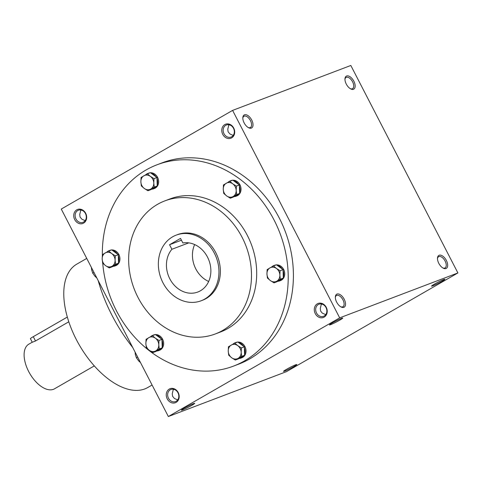 <?xml version="1.0" encoding="UTF-8"?>
<svg xmlns="http://www.w3.org/2000/svg" width="482" height="482" viewBox="0 0 482 482"><rect width="100%" height="100%" fill="white"/><g stroke="black" fill="none" stroke-linecap="round" stroke-linejoin="round"><path stroke-width="0.72" d="M442.831 267.932A6.477 3.47 60.1 0 0 445.073 267.926A6.477 3.47 60.1 0 0 445.109 261.069A6.477 3.47 60.1 0 0 438.608 256.701A6.477 3.47 60.1 0 0 437.475 258.629M173.363 389.227L172.255 393.746L172.592 396.306L174.49 398.53L177.695 399.903M168.489 398.252A6.477 5.453 69.2 0 1 170.929 389.468A6.477 5.453 69.2 0 1 178.328 393.583A6.477 5.453 69.2 0 1 175.532 401.572A6.477 5.453 69.2 0 1 168.489 398.252M167.236 398.873A7.489 6.302 69.2 0 1 172.496 388.384A7.489 6.302 69.2 0 1 178.43 399.885A7.489 6.302 69.2 0 1 167.236 398.873M316.523 312.999A6.477 5.453 69.2 0 1 318.964 304.214A6.477 5.453 69.2 0 1 326.362 308.335A6.477 5.453 69.2 0 1 323.567 316.325A6.477 5.453 69.2 0 1 316.523 312.999M315.27 313.625A7.489 6.302 69.2 0 1 320.524 303.136A7.489 6.302 69.2 0 1 326.465 314.638A7.489 6.302 69.2 0 1 315.27 313.625M75.969 218.997A6.477 5.453 69.2 0 1 78.409 210.212A6.477 5.453 69.2 0 1 85.808 214.333A6.477 5.453 69.2 0 1 83.012 222.323A6.477 5.453 69.2 0 1 75.969 218.997M74.716 219.617A7.489 6.302 69.2 0 1 79.976 209.134A7.489 6.302 69.2 0 1 85.91 220.629A7.489 6.302 69.2 0 1 74.716 219.617M224.003 133.749A6.477 5.453 69.2 0 1 226.444 124.965A6.477 5.453 69.2 0 1 233.842 129.08A6.477 5.453 69.2 0 1 231.047 137.075A6.477 5.453 69.2 0 1 224.003 133.749M222.75 134.37A7.489 6.302 69.2 0 1 228.01 123.886A7.489 6.302 69.2 0 1 233.945 135.382A7.489 6.302 69.2 0 1 222.75 134.37M432.728 285.856A7.489 0.542 -27.3 0 1 431.553 286.091A7.489 0.542 -27.3 0 1 437.963 282.217A7.489 0.542 -27.3 0 1 444.832 279.241A7.489 0.542 -27.3 0 1 440.536 282.078A7.489 0.542 -27.3 0 1 432.728 285.856M284.693 371.11A7.489 0.542 -27.3 0 1 283.518 371.345A7.489 0.542 -27.3 0 1 289.929 367.471A7.489 0.542 -27.3 0 1 296.798 364.488A7.489 0.542 -27.3 0 1 292.502 367.326A7.489 0.542 -27.3 0 1 284.693 371.11M341.557 318.361A7.489 0.542 152.7 0 0 334.207 321.892A7.489 0.542 152.7 0 0 329.417 324.91A7.489 0.542 152.7 0 0 336.322 322A7.489 0.542 152.7 0 0 342.696 318.054A7.489 0.542 152.7 0 0 341.557 318.361M325.73 314.65L322.205 313.059L320.626 311.053L320.289 308.498L321.398 303.973M193.523 403.609A7.489 0.542 152.7 0 0 186.173 407.139A7.489 0.542 152.7 0 0 181.383 410.158A7.489 0.542 152.7 0 0 188.287 407.248A7.489 0.542 152.7 0 0 194.662 403.307A7.489 0.542 152.7 0 0 193.523 403.609M228.878 124.724L227.769 129.248L228.107 131.803L230.004 134.026L233.21 135.4M80.843 209.971L79.735 214.496L80.072 217.051L81.97 219.274L85.175 220.648M157.024 164.784L162.223 162.808A107.679 90.616 69.2 0 1 279.289 218.075A107.679 90.616 69.2 0 1 238.729 364.121L233.529 366.097A107.679 90.616 -110.8 0 0 274.089 220.051A107.679 90.616 -110.8 0 0 157.024 164.784A107.679 90.616 -110.8 0 0 102.347 254.984M339.683 317.861L232.601 110.396L350.818 65.468L457.9 272.939L339.683 317.861L168.351 416.532L61.268 209.061L232.601 110.396M457.9 272.939L286.567 371.604L168.351 416.532M353.842 81.193A7.489 4.013 60.1 0 0 348.372 75.957A7.489 4.013 60.1 0 0 344.967 78.879A7.489 4.013 60.1 0 0 350.751 88.923A7.489 4.013 60.1 0 0 354.854 87.832A7.489 4.013 60.1 0 0 353.842 81.193M244.139 122.886A7.489 4.013 -119.9 0 1 242.832 117.698A7.489 4.013 -119.9 0 1 247.905 115.547A7.489 4.013 -119.9 0 1 253.014 124.422A7.489 4.013 -119.9 0 1 248.61 127.736A7.489 4.013 -119.9 0 1 244.139 122.886M446.362 260.449A7.489 4.013 60.1 0 0 440.891 255.207A7.489 4.013 60.1 0 0 437.487 258.129A7.489 4.013 60.1 0 0 443.265 268.173A7.489 4.013 60.1 0 0 447.374 267.088A7.489 4.013 60.1 0 0 446.362 260.449M336.659 302.136A7.489 4.013 -119.9 0 1 335.345 296.948A7.489 4.013 -119.9 0 1 340.425 294.803A7.489 4.013 -119.9 0 1 345.534 303.678A7.489 4.013 -119.9 0 1 341.129 306.992A7.489 4.013 -119.9 0 1 336.659 302.136M215.352 333.936L220.557 331.959A71.161 59.882 -110.8 0 0 247.362 235.445A71.161 59.882 -110.8 0 0 169.995 198.921L164.79 200.898A71.161 59.882 -110.8 0 0 134.098 288.694A71.161 59.882 -110.8 0 0 215.352 333.936A71.161 59.882 -110.8 0 0 242.157 237.421A71.161 59.882 -110.8 0 0 164.79 200.898M102.738 263.214A107.679 90.616 -110.8 0 0 233.529 366.097M201.127 300.78L202.548 300.238A35.114 29.547 -110.8 0 0 215.773 252.616A35.114 29.547 -110.8 0 0 177.599 234.595L176.183 235.132A35.114 29.547 -110.8 0 0 161.036 278.451A35.114 29.547 -110.8 0 0 201.127 300.78A35.114 29.547 -110.8 0 0 214.357 253.158A35.114 29.547 -110.8 0 0 176.183 235.132M180.515 238.409L169.55 244.723L171.905 249.278A25.751 21.666 -110.8 0 0 170.815 280.608A25.751 21.666 -110.8 0 0 197.801 292.026A25.751 21.666 -110.8 0 0 209.58 262.214A25.751 21.666 -110.8 0 0 182.871 242.964L180.515 238.409M86.742 258.418L76.722 264.184A71.161 38.096 60.1 0 0 79.223 344.865A71.161 38.096 60.1 0 0 147.751 387.522L152.089 385.022M98.189 280.59A107.679 57.647 60.1 0 0 132.707 347.468M194.644 244.561A25.751 21.666 -110.8 0 0 208.67 281.47M188.775 242.868L171.905 249.278M169.55 244.723L181.443 240.205M80.633 210.363L81.681 210.176M228.667 125.109L229.715 124.922M335.339 297.448A6.477 3.47 -119.9 0 1 336.466 295.514A6.477 3.47 -119.9 0 1 342.708 299.4A6.477 3.47 -119.9 0 1 342.931 306.739A6.477 3.47 -119.9 0 1 340.696 306.745M242.82 118.192A6.477 3.47 -119.9 0 1 243.946 116.264A6.477 3.47 -119.9 0 1 250.188 120.145A6.477 3.47 -119.9 0 1 250.411 127.489A6.477 3.47 -119.9 0 1 248.176 127.495M350.312 88.676A6.477 3.47 60.1 0 0 352.553 88.67A6.477 3.47 60.1 0 0 352.589 81.813A6.477 3.47 60.1 0 0 346.088 77.445A6.477 3.47 60.1 0 0 344.955 79.379M173.152 389.613L174.201 389.426M321.187 304.365L322.235 304.178M68.787 321.807L35.499 340.979L32.264 342.268L30.408 338.671A7.489 0.542 -27.3 0 1 33.282 336.671L67.317 317.072M94.309 365.892L54.496 388.817A25.751 13.785 -119.9 0 1 28.643 371.447A25.751 13.785 -119.9 0 1 28.793 344.19L32.234 342.214M135.111 352.125L135.297 354.348L136.406 357.801L138.72 360.988L140.485 362.548M137.665 357.078L136.406 357.801M91.417 267.48L91.604 269.703L92.719 273.155L95.032 276.343L96.798 277.903M93.972 272.432L92.719 273.155M147.926 190.745L144.293 188.462L141.334 185.925L140.871 181.822A7.489 6.302 -110.8 0 0 144.293 188.462A7.489 6.302 -110.8 0 0 150.758 189.046A7.489 6.302 -110.8 0 0 153.788 182.997A7.489 6.302 -110.8 0 0 150.366 176.358A7.489 6.302 -110.8 0 0 143.901 175.773A7.489 6.302 -110.8 0 0 140.871 181.822L141.075 177.466L147.408 173.821L150.366 176.358L153.999 178.635L153.788 182.997L154.258 187.1L147.926 190.745L150.902 189.613L157.234 185.968L156.969 177.509L150.378 172.689L147.408 173.821M151.637 189.191A8.194 6.893 -110.8 0 0 153.547 188.811L154.493 188.45A8.194 6.893 -110.8 0 0 157.584 177.34A8.194 6.893 -110.8 0 0 150.474 172.761M150.125 172.785A8.194 6.893 -110.8 0 0 148.673 173.134L147.727 173.496A8.194 6.893 -110.8 0 0 145.793 174.707M156.969 177.509L153.999 178.635M157.234 185.968L154.258 187.1M157.198 184.986A8.194 6.893 -110.8 0 0 156.999 178.491M153.547 188.811A8.194 6.893 -110.8 0 0 156.493 186.389M149.179 173.146A8.194 6.893 -110.8 0 0 147.727 173.496M156.204 176.948A8.194 6.893 -110.8 0 0 151.143 173.249M109.233 267.932L105.6 265.648L102.642 263.112L102.172 259.015A7.489 6.302 -110.8 0 0 105.6 265.648A7.489 6.302 -110.8 0 0 112.059 266.239A7.489 6.302 -110.8 0 0 115.096 260.184A7.489 6.302 -110.8 0 0 111.667 253.544A7.489 6.302 -110.8 0 0 105.209 252.96A7.489 6.302 -110.8 0 0 102.172 259.015L102.383 254.653L108.709 251.008L111.667 253.544L115.306 255.822L115.096 260.184L115.566 264.287L109.233 267.932L112.204 266.799L118.536 263.154L118.277 254.695L111.685 249.875L108.709 251.008M112.945 266.377A8.194 6.893 -110.8 0 0 114.855 265.998L115.8 265.636A8.194 6.893 -110.8 0 0 118.885 254.526A8.194 6.893 -110.8 0 0 111.776 249.947M111.426 249.971A8.194 6.893 -110.8 0 0 109.98 250.321L109.034 250.682A8.194 6.893 -110.8 0 0 107.1 251.893M118.277 254.695L115.306 255.822M118.536 263.154L115.566 264.287M118.506 262.172A8.194 6.893 -110.8 0 0 118.307 255.677M114.855 265.998A8.194 6.893 -110.8 0 0 117.801 263.582M110.48 250.333A8.194 6.893 -110.8 0 0 109.034 250.682M117.512 254.135A8.194 6.893 -110.8 0 0 112.451 250.435M152.927 352.577L149.287 350.3L146.329 347.763L145.865 343.66A7.489 6.302 -110.8 0 0 149.287 350.3A7.489 6.302 -110.8 0 0 155.752 350.884A7.489 6.302 -110.8 0 0 158.789 344.829A7.489 6.302 -110.8 0 0 155.361 338.189A7.489 6.302 -110.8 0 0 148.896 337.605A7.489 6.302 -110.8 0 0 145.865 343.66L146.07 339.298L152.402 335.653L155.361 338.189L158.994 340.473L158.789 344.829L159.253 348.932L152.927 352.577L155.897 351.45L162.229 347.805L161.964 339.34L155.373 334.526L152.402 335.653M156.632 351.023A8.194 6.893 -110.8 0 0 158.548 350.643L159.494 350.287A8.194 6.893 -110.8 0 0 162.579 339.171A8.194 6.893 -110.8 0 0 155.469 334.592M155.12 334.622A8.194 6.893 -110.8 0 0 153.668 334.966L152.722 335.327A8.194 6.893 -110.8 0 0 150.788 336.538M161.964 339.34L158.994 340.473M162.229 347.805L159.253 348.932M162.199 346.817A8.194 6.893 -110.8 0 0 161.994 340.322M158.548 350.643A8.194 6.893 -110.8 0 0 161.488 348.227M154.174 334.978A8.194 6.893 -110.8 0 0 152.722 335.327M161.199 338.78A8.194 6.893 -110.8 0 0 156.138 335.086M235.306 360.036L231.673 357.758L228.715 355.222L228.245 351.119A7.489 6.302 -110.8 0 0 231.673 357.758A7.489 6.302 -110.8 0 0 238.138 358.343A7.489 6.302 -110.8 0 0 241.169 352.288A7.489 6.302 -110.8 0 0 237.747 345.648A7.489 6.302 -110.8 0 0 231.282 345.064A7.489 6.302 -110.8 0 0 228.245 351.119L228.456 346.763L234.788 343.112L237.747 345.648L241.38 347.932L241.169 352.288L241.639 356.391L235.306 360.036L238.283 358.909L244.609 355.264L244.35 346.799L237.759 341.985L234.788 343.112M239.018 358.488A8.194 6.893 -110.8 0 0 240.928 358.108L241.874 357.746A8.194 6.893 -110.8 0 0 244.958 346.636A8.194 6.893 -110.8 0 0 237.855 342.051M237.506 342.081A8.194 6.893 -110.8 0 0 236.053 342.431L235.108 342.786A8.194 6.893 -110.8 0 0 233.174 343.997M244.35 346.799L241.38 347.932M244.609 355.264L241.639 356.391M244.579 354.276A8.194 6.893 -110.8 0 0 244.38 347.787M240.928 358.108A8.194 6.893 -110.8 0 0 243.874 355.686M236.56 342.443A8.194 6.893 -110.8 0 0 235.108 342.786M243.585 346.239A8.194 6.893 -110.8 0 0 238.524 342.545M274.005 282.85L270.366 280.572L267.408 278.036L266.944 273.933A7.489 6.302 -110.8 0 0 270.366 280.572A7.489 6.302 -110.8 0 0 276.831 281.157A7.489 6.302 -110.8 0 0 279.867 275.102A7.489 6.302 -110.8 0 0 276.439 268.462A7.489 6.302 -110.8 0 0 269.974 267.878A7.489 6.302 -110.8 0 0 266.944 273.933L267.149 269.571L273.481 265.925L276.439 268.462L280.072 270.745L279.867 275.102L280.331 279.205L274.005 282.85L276.975 281.723L283.308 278.078L283.042 269.613L276.451 264.799L273.481 265.925M277.71 281.295A8.194 6.893 -110.8 0 0 279.626 280.916L280.572 280.56A8.194 6.893 -110.8 0 0 283.657 269.45A8.194 6.893 -110.8 0 0 276.548 264.865M276.198 264.895A8.194 6.893 -110.8 0 0 274.746 265.245L273.8 265.6A8.194 6.893 -110.8 0 0 271.866 266.811M283.042 269.613L280.072 270.745M283.308 278.078L280.331 279.205M283.277 277.09A8.194 6.893 -110.8 0 0 283.073 270.601M279.626 280.916A8.194 6.893 -110.8 0 0 282.566 278.5M275.252 265.257A8.194 6.893 -110.8 0 0 273.8 265.6M282.277 269.052A8.194 6.893 -110.8 0 0 277.216 265.359M230.312 198.204L226.679 195.927L223.72 193.39L223.25 189.287A7.489 6.302 -110.8 0 0 226.679 195.927A7.489 6.302 -110.8 0 0 233.137 196.511A7.489 6.302 -110.8 0 0 236.174 190.456A7.489 6.302 -110.8 0 0 232.746 183.817A7.489 6.302 -110.8 0 0 226.287 183.232A7.489 6.302 -110.8 0 0 223.25 189.287L223.461 184.925L229.787 181.28L232.746 183.817L236.385 186.094L236.174 190.456L236.644 194.559L230.312 198.204L233.282 197.072L239.614 193.427L239.355 184.968L232.764 180.154L229.787 181.28M234.023 196.65A8.194 6.893 -110.8 0 0 235.933 196.27L236.879 195.909A8.194 6.893 -110.8 0 0 239.964 184.799A8.194 6.893 -110.8 0 0 232.86 180.22M232.505 180.25A8.194 6.893 -110.8 0 0 231.059 180.593L230.113 180.955A8.194 6.893 -110.8 0 0 228.179 182.166M239.355 184.968L236.385 186.094M239.614 193.427L236.644 194.559M239.584 192.445A8.194 6.893 -110.8 0 0 239.385 185.95M235.933 196.27A8.194 6.893 -110.8 0 0 238.879 193.854M231.559 180.605A8.194 6.893 -110.8 0 0 230.113 180.955M238.59 184.407A8.194 6.893 -110.8 0 0 233.529 180.714M35.499 340.979L33.282 336.671"/></g></svg>
